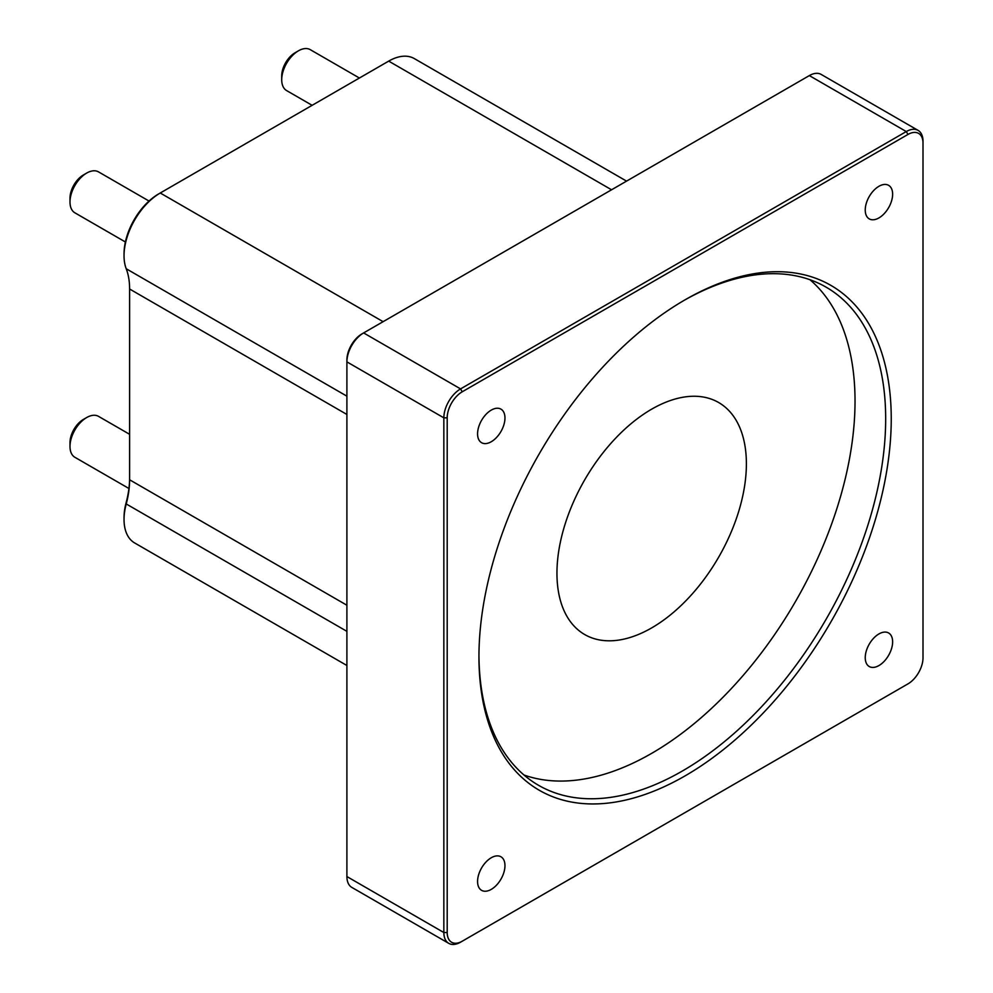 <?xml version="1.0" encoding="UTF-8"?>
<svg xmlns="http://www.w3.org/2000/svg" width="993" height="993" viewBox="0 0 993 993"><rect width="100%" height="100%" fill="white"/><g stroke="black" fill="none" stroke-linecap="round" stroke-linejoin="round"><path stroke-width="1.49" d="M462.229 391.788L907.962 134.452A21.275 12.288 -60 0 1 923.006 143.141L923.006 657.825A21.275 12.288 -60 0 1 907.962 683.879L462.229 941.215A21.275 12.288 -60 0 1 447.198 932.526L447.198 417.842A21.275 12.288 -60 0 1 462.229 391.788L460.566 388.896A23.633 13.654 120 0 0 443.846 417.842L443.846 932.526A23.633 13.654 120 0 0 448.749 943.35A23.633 13.654 120 0 0 460.566 942.183L462.229 941.215M809.345 75.592L906.286 131.56L460.566 388.896L363.624 332.928A23.633 13.654 -60 0 1 363.624 332.928L809.345 75.592A23.633 13.654 -60 0 1 821.161 74.413L918.103 130.393A23.633 13.654 120 0 0 906.286 131.56L907.962 134.452M907.962 683.879L906.286 684.847A23.633 13.654 120 0 0 906.324 684.822M918.103 130.393A23.633 13.654 120 0 1 923.006 141.205L923.006 143.141M448.749 943.35L351.795 887.382A23.633 13.654 -60 0 1 346.905 876.558L346.905 361.874A23.633 13.654 -60 0 1 363.612 332.928L361.949 333.884A21.275 12.288 120 0 0 361.949 333.896A21.275 12.288 120 0 0 346.905 359.95L346.905 361.874L443.846 417.842L447.198 417.842M478.949 656.857A291.532 168.326 120 0 0 685.096 775.868A291.532 168.326 120 0 0 891.242 418.81A291.532 168.326 120 0 0 685.096 299.799A291.532 168.326 120 0 0 478.949 656.857M865.238 657.651A19.376 11.184 -60 0 1 873.691 638.164A19.376 11.184 -60 0 1 888.611 632.975A19.376 11.184 -60 0 1 892.633 641.838A19.376 11.184 -60 0 1 884.167 661.338A19.376 11.184 -60 0 1 869.247 666.526A19.376 11.184 -60 0 1 865.238 657.651M477.571 433.829A19.376 11.184 -60 0 1 486.024 414.342A19.376 11.184 -60 0 1 500.956 409.141A19.376 11.184 -60 0 1 504.965 418.016A19.376 11.184 -60 0 1 496.512 437.503A19.376 11.184 -60 0 1 481.58 442.704A19.376 11.184 -60 0 1 477.571 433.829M865.238 210.019A19.376 11.184 -60 0 1 873.691 190.519A19.376 11.184 -60 0 1 888.611 185.331A19.376 11.184 -60 0 1 892.633 194.194A19.376 11.184 -60 0 1 884.167 213.694A19.376 11.184 -60 0 1 869.247 218.882A19.376 11.184 -60 0 1 865.238 210.019M477.571 881.474A19.376 11.184 -60 0 1 486.024 861.974A19.376 11.184 -60 0 1 500.956 856.785A19.376 11.184 -60 0 1 504.965 865.66A19.376 11.184 -60 0 1 496.512 885.148A19.376 11.184 -60 0 1 481.58 890.336A19.376 11.184 -60 0 1 477.571 881.474M346.905 665.496L134.651 542.948A51.214 29.567 -60 0 1 124.038 519.5A51.214 29.567 -60 0 1 126.223 503.947A79.577 45.951 120 0 0 129.611 479.78L129.611 289.013A79.577 45.951 120 0 0 126.223 268.755A51.214 29.567 -60 0 1 124.038 255.722A51.214 29.567 -60 0 1 160.258 193.002L388.685 61.119A51.214 29.567 -60 0 1 414.292 58.575L626.558 181.123M124.038 255.722L124.038 253.798A48.856 28.201 120 0 1 158.582 193.97L160.258 193.002L383.112 321.67M129.611 477.844A81.947 47.316 -60 0 1 126.123 502.731A48.856 28.201 120 0 0 124.038 517.576L124.038 519.5M683.693 300.606A287.598 166.042 -60 0 1 826.114 287.163A287.598 166.042 -60 0 1 826.114 619.247A287.598 166.042 -60 0 1 538.516 785.289A287.598 166.042 -60 0 1 478.949 655.231M809.965 279.728A287.598 166.042 -60 0 1 795.467 601.559A287.598 166.042 -60 0 1 524.006 775.024M86.714 173.055L83.362 174.991A18.917 10.923 120 0 0 69.994 198.141L69.994 202.001A23.633 13.654 -60 0 1 86.714 173.055A23.633 13.654 -60 0 1 98.53 171.888L149.024 201.045M125.391 241.982L74.897 212.825A23.633 13.654 -60 0 1 69.994 202.001M86.714 417.532L83.362 419.456A18.917 10.923 120 0 0 69.994 442.617L69.994 446.478A23.633 13.654 -60 0 1 86.714 417.532A23.633 13.654 -60 0 1 98.53 416.365L129.611 434.301M128.929 488.494L74.897 457.301A23.633 13.654 -60 0 1 69.994 446.478M298.434 50.817L295.082 52.753A18.917 10.923 120 0 0 281.714 75.915L281.714 79.775A23.633 13.654 -60 0 1 298.434 50.817A23.633 13.654 -60 0 1 310.25 49.65L359.404 78.025M312.125 105.32L286.617 90.586A23.633 13.654 -60 0 1 281.714 79.775M556.949 573.222A133.956 77.342 120 0 0 584.691 634.539A133.956 77.342 120 0 0 718.647 557.197A133.956 77.342 120 0 0 718.647 402.525A133.956 77.342 120 0 0 615.424 438.422A133.956 77.342 120 0 0 556.949 573.222M346.905 876.558L443.846 932.526L447.198 932.526M361.949 333.884L363.624 332.928L361.949 333.896M158.582 193.97L160.258 193.002L158.582 193.97M126.123 502.731L126.223 503.947L346.905 631.349M388.685 61.119L611.551 189.787M129.611 479.78L346.905 605.234M129.611 289.013L346.905 414.466M126.223 268.755L346.905 396.17"/></g></svg>
